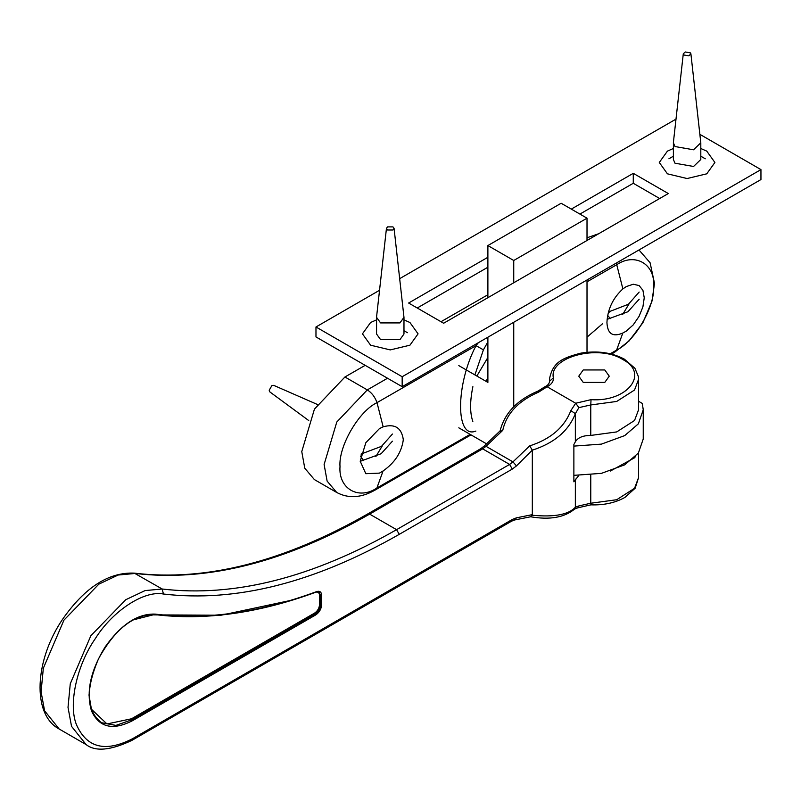 <?xml version="1.0" encoding="UTF-8"?>
<svg xmlns="http://www.w3.org/2000/svg" width="801" height="801" viewBox="0 0 801 801"><rect width="100%" height="100%" fill="white"/><g stroke="black" fill="none" stroke-linecap="round" stroke-linejoin="round"><path stroke-width="1.2" d="M132.606 738.682L131.815 740.424L511.509 521.211L512.3 519.469L132.606 738.682C105.762 752.459 87.149 748.034 76.766 725.386C67.985 705.611 76.546 665.441 95.249 638.717C112.581 610.843 144.19 590.127 163.454 594.022L162.162 589.005L134.308 573.136C108.866 572.004 85.026 587.293 62.788 618.983C34.743 659.744 31.609 714.332 59.174 729.02L44.596 710.787L41.081 691.824L43.334 668.244L63.92 620.174L98.813 584.179L118.158 575.028L135.229 573.456C207.339 581.947 285.476 562.172 369.641 514.122L482.673 448.86L480.77 448.68L484.225 446.037L486.017 446.317L502.768 430.337L499.984 431.609M578.753 475.514L573.876 481.812L573.876 444.485L575.348 441.792C577.891 437.566 583.028 435.454 590.768 435.434L590.768 404.956L616.71 401.441L634.542 390.007L638.577 379.294L638.357 376.5L634.903 368.26L624.41 359.168C611.724 352.49 597.256 350.478 580.995 353.121C562.482 357.947 552.66 362.002 549.446 379.294L549.606 381.797C548.805 384.1 547.413 385.651 545.451 386.432L538.152 390.998L538.703 392.079L547.143 386.763L575.699 403.243L578.903 407.619L590.768 404.956L591.038 399.649L575.699 403.243L570.833 410.623C564.355 427.354 550.647 439.118 529.701 445.887L532.325 450.182C554.262 443.053 568.6 430.878 575.348 413.656L570.833 410.623M574.577 509.136L575.348 507.233C568.6 514.643 554.262 517.316 532.325 515.243L530.833 516.735L514.532 519.999L516.475 517.826L512.3 519.469M532.214 515.233L532.325 514.643L516.475 517.826M530.472 516.745C549.706 520.099 564.435 517.526 574.657 509.025L577.861 507.804L578.903 505.932L575.348 507.233L575.348 479.108M163.454 594.022C235.995 602.562 314.603 582.667 399.268 534.337L512.3 469.086L516.475 465.902L532.214 450.212M575.348 441.792L575.348 413.656L578.903 407.619M545.451 386.432L547.123 386.743C551.579 384.35 553.651 381.406 553.361 377.902C548.745 357.076 598.557 343.909 622.838 359.549C649.911 373.556 627.113 402.322 591.038 399.649M502.768 430.337C506.462 413.606 518.437 400.85 538.703 392.079M590.768 435.434L616.71 431.919L634.542 420.485L638.577 409.772L638.577 379.294M532.325 450.783L532.325 514.643M604.785 369.962L609.251 376.18L604.785 382.407L583.238 382.407L578.773 376.18L583.238 369.962L604.785 369.962M635.463 456.55L634.542 457.802L610.382 471.028M472.88 386.673C469.867 401.231 469.847 412.825 472.83 421.466M474.893 374.908L483.414 349.847L487.889 341.887M478.327 342.728L476.024 345.662L483.414 349.847M387.534 378.242L367.289 389.897C371.704 392.67 374.948 396.916 377.011 402.633L476.024 345.662C455.529 384.48 455.379 439.629 475.894 431.048M622.818 333.026C612.815 337.341 607.528 333.867 606.938 322.583L606.938 322.583C607.569 309.336 612.875 298.112 622.878 288.901L626.262 286.588L633.261 284.215L639.118 285.567L642.923 290.312L644.244 297.782L642.903 306.893L639.078 316.345L633.201 324.926L626.202 331.173L622.818 333.026L616.61 350.087L610.202 353.782M383.158 426.823C394.903 423.519 401.621 427.824 403.314 439.739C401.581 452.345 394.843 462.748 383.088 470.948L379.464 473.121L365.817 473.691L360.21 461.236L365.827 442.713L379.504 428.555L383.158 426.823L377.011 402.633C358.738 411.233 338.382 446.397 340.004 466.572C338.322 488.65 358.598 500.435 376.881 488.009L374.758 490.262C361.041 497.942 348.375 498.683 336.74 492.485L314.382 479.579L304.77 468.215L301.767 451.594L314.443 409.111L344.931 376.991L365.186 365.336M607.709 315.454L610.332 318.618M622.557 314.643L629.085 303.819M360.64 456.43L363.604 460.565M375.839 456.58L382.357 445.777M441.001 321.712L487.889 294.748M587.013 237.787L598.747 233.702M602.572 323.714L587.013 337.161M616.159 263.149L616.74 264.71C635.013 252.285 655.298 264.07 653.616 286.147C655.228 306.322 634.883 341.486 616.61 350.087L614.477 352.34L629.045 340.966L642.873 322.783L651.994 301.096L654.497 283.364L650.102 262.758L638.978 249.972M573.876 446.107L601.461 444.114L624.72 435.594L638.347 423.859L643.243 409.772L643.243 439.008L638.347 453.096L624.72 464.83L601.461 473.351L573.876 475.343M643.243 409.772L642.282 403.424L638.577 401.291M458.793 365.606L487.889 382.407L487.889 337.201M487.889 297.702L487.889 245.557L513.741 260.485L513.741 282.773M587.013 240.42L587.013 218.182L561.151 203.254L487.889 245.557M587.013 218.182L513.741 260.485M587.013 352.29L587.013 279.97M513.741 322.272L513.741 406.768M486.537 443.834L458.793 427.814M608.339 312.69L610.242 311.589M639.168 299.204L627.944 311.729L607.118 319.369M608.54 311.949L628.465 304.23L639.158 292.055M361.151 454.007L381.496 446.347L392.43 434.032M363.544 453.506L360.911 455.028M392.43 441.191L381.146 453.716L360.21 461.326M317.306 404.435L273.672 385.341L271.889 385.591L269.196 390.257L269.867 391.929L308.725 420.545M690.893 53.787L700.805 142.798L700.805 159.489L693.566 166.468L675.003 163.224L673.381 159.489L673.411 142.298L683.293 53.787L685.296 51.985L690.452 52.886L690.893 53.787L688.89 55.87L683.734 54.969L683.293 53.787M700.805 142.798L693.566 149.787L675.003 146.543L673.381 142.798M394.062 228.295L403.974 317.316L403.974 334.007L399.959 339.604L380.565 339.604L376.55 334.007L376.58 316.806L386.462 228.295L387.574 226.883L392.961 226.883L394.062 228.295L392.961 229.997L387.574 229.997L386.462 228.295M403.974 317.316L399.959 322.913L380.565 322.913L376.55 317.316M403.974 319.879L409.922 322.493L418.072 333.847L409.922 345.201L390.267 349.907L370.603 345.201L362.452 333.847L370.603 322.493L376.55 319.879M700.805 148.505L706.752 151.119L714.903 162.473L706.752 173.827L687.088 178.533L667.433 173.827L659.283 162.473L667.433 151.119L673.381 148.505M571.293 209.111L633.271 173.326L668.294 193.542L443.644 323.244L408.63 303.028L487.889 257.271M659.674 198.518L633.271 183.279L579.914 214.087M487.889 267.224L417.251 308.005M633.271 183.279L633.271 173.326M699.894 134.348L760.95 169.602L760.95 179.554L402.172 386.693L402.172 376.74L315.974 326.978L379.544 290.272M402.172 386.693L315.974 336.931L315.974 326.978M399.689 278.648L674.752 119.83L675.844 120.46M760.95 169.602L402.172 376.74M399.268 534.337L396.575 529.671C312.41 577.721 234.272 597.496 162.162 589.005L145.091 590.577L125.747 599.729L90.853 635.724L70.268 683.794L68.015 707.373L71.529 726.337L86.108 744.58C95.359 751.839 110.588 750.457 131.815 740.424M512.3 469.086L509.606 464.42L396.575 529.671L369.641 514.122L367.739 513.932C283.614 561.942 205.797 581.676 134.308 573.136M516.475 465.902L512.95 461.877L509.606 464.42L482.673 448.86L486.017 446.317L512.95 461.877L529.701 445.887M591.038 504.159L590.768 503.238L578.903 505.902M577.861 507.804L590.878 504.85C603.944 505.291 615.288 502.808 624.91 497.421L635.183 488.199L638.577 477.576L634.542 488.29L616.71 499.724L590.768 503.238L590.768 474.983M549.566 382.227L549.566 381.166L553.361 377.902M321.692 595.463C321.451 592.009 319.829 590.707 316.816 591.538C259.194 612.795 205.366 620.314 155.324 614.117C137.872 613.396 121.131 624.359 105.091 647.028C90.443 670.868 85.907 692.134 91.484 710.857C99.134 727.528 112.841 730.792 132.606 720.64L315.764 614.898C319.339 612.395 321.321 608.97 321.692 604.635L321.692 595.463L320.62 595.463L319.038 591.969L316.765 591.719M316.816 591.538L316.175 591.899L316.816 591.538M132.606 720.64L132.065 719.709L315.234 613.966C318.478 611.694 320.27 608.58 320.62 604.635L320.62 595.463L319.539 595.463L319.539 604.635C319.229 608.189 317.617 610.983 314.693 613.025L315.764 614.898M319.539 604.635L321.692 604.635M155.324 614.117L154.503 614.507L155.324 614.117M319.038 591.969L316.535 591.949C258.823 613.246 204.866 620.785 154.683 614.567C133.667 614.337 114.933 629.095 98.503 658.833C85.276 689.821 86.308 711.118 101.597 722.732L115.925 725.406L132.065 719.709L131.534 718.777L106.984 723.954L91.424 709.225L88.971 694.817M314.693 613.025L131.534 718.777M132.065 620.184L154.503 614.507M315.544 592.259C318.007 591.569 319.339 592.64 319.539 595.463M153.682 614.888L221.116 615.218L293.266 599.869M487.889 357.446L476.855 376.039M486.127 381.386L487.889 377.551M622.878 288.901L616.74 264.71L587.013 281.812M383.088 470.948L376.881 488.009L470.137 434.362M344.931 376.991L367.289 389.897L336.79 422.017L324.115 464.49L327.128 481.121L336.74 492.485M484.225 446.037L500.325 430.678M514.532 519.999L511.509 521.211M538.152 390.998C517.096 399.899 504.38 413.326 500.004 431.268M480.77 448.68L367.739 513.932M549.446 379.294L549.446 382.678M59.174 729.02L86.108 744.58M638.577 477.576L638.577 452.765M471.028 434.873L374.758 490.262M611.453 354.082L614.477 352.34M700.805 156.205L705.27 158.788M673.381 156.205L668.915 158.788M407.399 332.695L403.974 330.723"/></g></svg>
